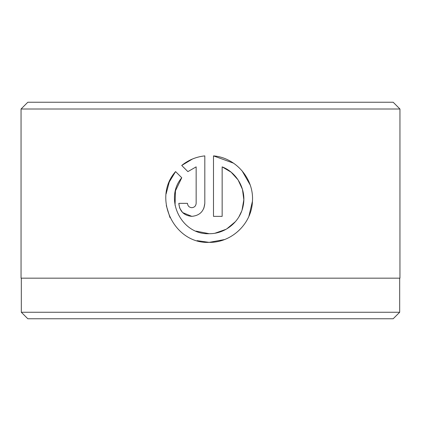 <?xml version="1.0" encoding="UTF-8"?>
<svg xmlns="http://www.w3.org/2000/svg" width="421" height="421" viewBox="0 0 421 421"><rect width="100%" height="100%" fill="white"/><g stroke="black" fill="none" stroke-linecap="round" stroke-linejoin="round"><path stroke-width="0.63" d="M21.318 278.16L21.318 312.261L399.682 312.261L399.682 278.16M175.052 205.311L175.457 190.813L181.756 177.751C163.674 198.796 181.451 235.118 209.153 233.697L196.028 231.118M233.534 163.174L213.489 155.886C235.86 157.654 254.037 178.767 252.447 201.18C251.8 223.625 231.629 242.833 209.153 242.364L224.467 239.57M248.864 216.405L252.442 201.28M250.127 184.866L242.038 170.768M191.813 207.685C189.192 207.437 187.745 205.99 187.477 203.354C187.745 205.99 189.192 207.437 191.813 207.685C194.439 207.432 195.881 205.99 196.149 203.354L196.149 166.869L187.887 171.621L181.719 165.453C188.424 160.017 196.123 156.828 204.816 155.886L204.816 203.354C204.032 211.263 199.696 215.599 191.813 216.357C183.935 215.61 179.599 211.274 178.809 203.354L187.477 203.354M203.885 208.19L204.816 203.354M27.818 102.245L393.182 102.245L399.95 109.007L21.05 109.007L27.818 102.245M399.682 312.261L393.182 318.755L27.818 318.755L21.318 312.261M197.086 240.654L209.153 242.364C174.031 244.169 151.986 197.733 175.589 171.584L181.756 177.751M209.153 233.697C225.351 233.981 240.386 221.53 243.191 205.659C246.564 189.808 237.239 172.663 222.156 166.869L222.156 216.357L213.489 216.357L213.489 155.886M399.95 109.007L399.95 278.16L21.05 278.16L21.05 109.007M187.887 171.621L196.149 166.869M192.544 158.975L181.719 165.453M178.809 203.354L179.599 207.816M179.82 208.379L182.625 212.558M182.64 212.573L191.813 216.357M175.589 171.584L169.326 181.898M169.258 182.067L166.106 193.913M166.3 205.569L169.995 217.61M222.156 166.869L231.108 172.173L238.086 179.893L242.459 189.35L243.827 199.691M243.822 199.791L242.059 209.968M241.533 211.437L238.954 216.752M235.486 221.583L226.735 228.908M226.082 229.282L215.115 233.181"/></g></svg>
